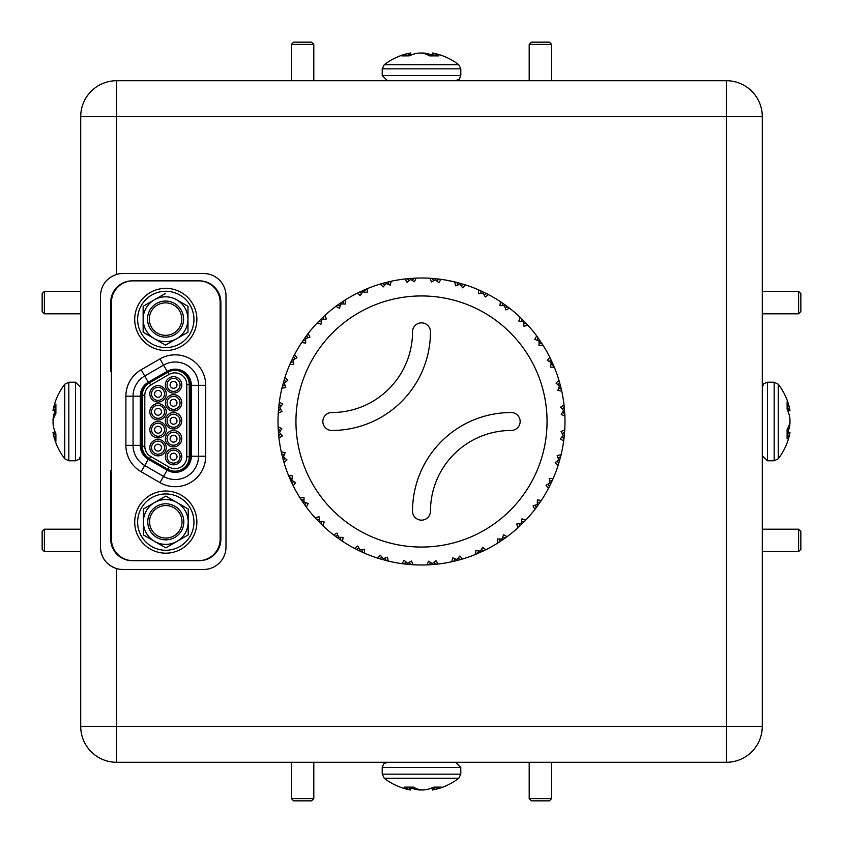 <?xml version="1.0" encoding="UTF-8"?>
<svg xmlns="http://www.w3.org/2000/svg" width="843" height="843" viewBox="0 0 843 843"><rect width="100%" height="100%" fill="white"/><g stroke="black" fill="none" stroke-linecap="round" stroke-linejoin="round"><path stroke-width="1.26" d="M322.848 421.5A8.967 8.967 0 0 0 331.815 430.467A98.652 98.652 0 0 0 430.467 331.815A8.967 8.967 0 0 0 421.5 322.848A8.967 8.967 0 0 0 412.533 331.815A80.717 80.717 0 0 1 331.815 412.533A8.967 8.967 0 0 0 322.848 421.5M390.709 281.351L387 282.215M386.884 282.247L391.215 281.246A143.489 143.489 0 0 1 404.967 278.97L399.856 279.655M399.424 279.718L394.872 280.498M453.829 281.699L457.37 282.563L454.714 281.91L456.664 282.384L458.076 284.902M280.403 430.857L278.201 428.971L278.116 426.979A143.489 143.489 0 0 1 278.264 413.028L278.39 411.026L280.624 409.192M295.946 421.5A125.554 125.554 0 0 0 421.5 547.054A125.554 125.554 0 0 0 547.054 421.5A125.554 125.554 0 0 0 421.5 295.946A125.554 125.554 0 0 0 295.946 421.5M278.116 426.979L281.773 428.539L279.486 432.427L282.342 435.926L278.97 438.033L278.748 436.042L280.635 433.85M284.165 455.209L281.678 453.745L281.246 451.785A143.489 143.489 0 0 1 278.97 438.033L278.201 428.971M281.246 451.785L285.124 452.691L283.543 456.927L286.968 459.867L284.007 462.533L283.438 460.605L284.913 458.118M292.11 478.55L289.402 477.528L288.633 475.684A143.489 143.489 0 0 1 284.007 462.533L281.678 453.745M288.633 475.684L292.605 475.895L291.783 480.341L295.672 482.649L293.216 485.779L292.331 483.987L293.343 481.279M303.975 500.152L301.141 499.625L300.066 497.928A143.489 143.489 0 0 1 293.216 485.779L289.402 477.528M300.066 497.928L304.007 497.454L303.975 501.975L308.201 503.577L306.325 507.086L305.145 505.463L305.672 502.628M319.423 519.362L316.536 519.33L315.177 517.855A143.489 143.489 0 0 1 306.325 507.086L300.319 498.339M315.177 517.855L318.991 516.706L319.739 521.153L324.176 521.996L322.932 525.779L321.489 524.399L321.52 521.511M337.969 535.6L335.114 536.074L333.533 534.862A143.489 143.489 0 0 1 322.932 525.779L316.536 519.33M333.533 534.862L337.074 533.061L338.591 537.318L343.101 537.37L342.543 541.311L340.878 540.194L340.403 537.349M359.055 548.371L356.326 549.33L354.545 548.414A143.489 143.489 0 0 1 342.543 541.311L335.114 536.074M354.545 548.414L357.727 546.022L359.961 549.952L364.418 549.225L364.545 553.198L362.711 552.397L361.752 549.668M382.027 557.286L379.519 558.709L377.601 558.108A143.489 143.489 0 0 1 364.545 553.198L356.326 549.33M377.601 558.108L380.319 555.2L383.196 558.688L387.464 557.202L388.286 561.09L386.336 560.616L384.924 558.098M406.21 562.081L403.976 563.914L401.995 563.661A143.489 143.489 0 0 1 388.286 561.09L378.064 558.256M401.995 563.661L404.166 560.321L407.601 563.261L411.542 561.048L413.028 564.736L411.026 564.61L409.192 562.376M430.857 562.597L428.971 564.799L426.979 564.884A143.489 143.489 0 0 1 413.028 564.736L403.976 563.914M426.979 564.884L428.539 561.227L432.427 563.514L435.926 560.658L438.033 564.03L436.042 564.252L433.85 562.365M455.209 558.835L453.745 561.322L451.785 561.754A143.489 143.489 0 0 1 438.033 564.03L427.454 564.863M451.785 561.754L452.691 557.876L456.927 559.457L459.867 556.032L462.533 558.993L460.605 559.562L458.118 558.087M478.55 550.89L477.528 553.598L475.684 554.367A143.489 143.489 0 0 1 462.533 558.993L453.745 561.322L457.191 560.479L456.927 559.457M475.684 554.367L475.895 550.395L480.341 551.217L482.649 547.328L485.779 549.784L483.987 550.669L481.279 549.657M500.152 539.025L499.625 541.859L497.928 542.934A143.489 143.489 0 0 1 485.779 549.784L476.137 554.178M497.928 542.934L497.454 538.993L501.975 539.025L503.577 534.799L507.086 536.675L505.463 537.855L502.628 537.328M519.362 523.577L519.33 526.464L517.855 527.823A143.489 143.489 0 0 1 507.086 536.675L498.339 542.681M517.855 527.823L516.706 524.009L521.153 523.261L521.996 518.824L525.779 520.068L524.399 521.511L521.511 521.48M535.6 505.031L536.074 507.886L534.862 509.467A143.489 143.489 0 0 1 525.779 520.068L519.33 526.464L521.891 524.019L521.153 523.261M534.862 509.467L533.061 505.926L537.318 504.409L537.37 499.899L541.311 500.457L540.194 502.122L537.349 502.597M548.371 483.945L549.33 486.674L548.414 488.455A143.489 143.489 0 0 1 541.311 500.457L536.074 507.886M548.414 488.455L546.022 485.273L549.952 483.039L549.225 478.582L553.198 478.455L552.397 480.289L549.668 481.248M557.286 460.973L558.709 463.481L558.108 465.399A143.489 143.489 0 0 1 553.198 478.455L549.33 486.674M558.108 465.399L555.2 462.681L558.688 459.804L557.202 455.536L561.09 454.714L560.616 456.664L558.098 458.076M562.081 436.79L563.914 439.024L563.661 441.005A143.489 143.489 0 0 1 561.09 454.714L558.709 463.481M563.661 441.005L560.321 438.834L563.261 435.399L561.048 431.458L564.736 429.972L564.61 431.974L562.376 433.808M562.597 412.143L564.799 414.029L564.884 416.02A143.489 143.489 0 0 1 564.736 429.972L563.914 439.024L564.304 435.504L563.261 435.399M564.884 416.02L561.227 414.461L563.514 410.573L560.658 407.074L564.03 404.967L564.799 414.029M560.426 385.609L561.754 391.215A143.489 143.489 0 0 1 564.03 404.967L564.568 410.488L563.514 410.573M561.754 391.215L557.876 390.309L559.457 386.073L556.032 383.133L558.993 380.467L561.322 389.255L558.835 387.791M554.367 367.316L550.395 367.105L551.217 362.659L547.328 360.351L549.784 357.221L554.367 367.316A143.489 143.489 0 0 1 558.993 380.467L559.562 382.395L558.087 384.882M539.025 342.848L541.859 343.375L542.934 345.072L538.993 345.546L539.025 341.025L534.799 339.423L536.675 335.914L542.934 345.072A143.489 143.489 0 0 1 549.784 357.221L550.669 359.013L549.657 361.721M527.823 325.145L524.009 326.294L523.261 321.847L518.824 321.004L520.068 317.221L527.823 325.145A143.489 143.489 0 0 1 536.675 335.914L537.855 337.537L537.328 340.372M505.031 307.4L507.886 306.926L509.467 308.138A143.489 143.489 0 0 1 520.068 317.221L521.511 318.601L521.48 321.489M509.467 308.138L505.926 309.939L504.409 305.682L499.899 305.63L500.457 301.689L502.122 302.806L502.597 305.651M483.945 294.629L486.674 293.67L488.455 294.586A143.489 143.489 0 0 1 500.457 301.689L507.886 306.926M488.455 294.586L485.273 296.978L483.039 293.048L478.582 293.775L478.455 289.802L480.289 290.603L481.248 293.332M460.973 285.714L463.481 284.291L465.399 284.892A143.489 143.489 0 0 1 478.455 289.802L486.674 293.67M465.399 284.892L462.681 287.8L459.804 284.312L455.536 285.798L454.714 281.91L464.936 284.744M436.79 280.919L439.024 279.086L441.005 279.339A143.489 143.489 0 0 1 454.714 281.91M441.005 279.339L438.834 282.679L435.399 279.739L431.458 281.952L429.972 278.264L431.974 278.39L433.808 280.624M416.02 278.116L414.461 281.773L410.573 279.486L407.074 282.342L404.967 278.97L416.02 278.116A143.489 143.489 0 0 1 429.972 278.264L439.024 279.086M391.215 281.246L390.309 285.124L386.073 283.543L383.133 286.968L380.467 284.007L382.395 283.438L384.882 284.913M367.316 288.633L367.105 292.605L362.659 291.783L360.351 295.672L357.221 293.216L367.316 288.633A143.489 143.489 0 0 1 380.467 284.007L385.809 282.521L386.073 283.543L385.809 282.521M342.848 303.975L343.375 301.141L345.072 300.066A143.489 143.489 0 0 1 357.221 293.216L359.013 292.331L361.721 293.343M345.072 300.066L345.546 304.007L341.025 303.975L339.423 308.201L335.914 306.325L337.537 305.145L340.372 305.672M323.638 319.423L323.67 316.536L325.145 315.177A143.489 143.489 0 0 1 335.914 306.325L343.375 301.141M325.145 315.177L326.294 318.991L321.847 319.739L321.004 324.176L317.221 322.932L318.601 321.489L321.489 321.52M307.4 337.969L306.926 335.114L308.138 333.533A143.489 143.489 0 0 1 317.221 322.932L323.67 316.536L321.109 318.981L321.847 319.739M308.138 333.533L309.939 337.074L305.682 338.591L305.63 343.101L301.689 342.543L302.806 340.878L305.651 340.403M294.629 359.055L293.67 356.326L294.586 354.545A143.489 143.489 0 0 1 301.689 342.543L306.926 335.114M294.586 354.545L296.978 357.727L293.048 359.961L293.775 364.418L289.802 364.545L290.603 362.711L293.332 361.752M285.714 382.027L284.291 379.519L284.892 377.601A143.489 143.489 0 0 1 289.802 364.545L293.67 356.326L292.099 359.497L293.048 359.961M284.892 377.601L287.8 380.319L284.312 383.196L285.798 387.464L281.91 388.286L282.384 386.336L284.902 384.924M280.919 406.21L279.086 403.976L279.339 401.995A143.489 143.489 0 0 1 281.91 388.286L284.291 379.519M279.339 401.995L282.679 404.166L279.739 407.601L281.952 411.542L278.264 413.028L279.086 403.976M564.03 404.967L564.568 410.488M559.699 460.088L558.688 459.804M550.9 483.503L549.952 483.039L550.9 483.503M564.736 429.972L564.304 435.504M538.171 505.031L537.318 504.409M561.09 454.714L560.247 458.086M553.198 478.455L551.786 481.616M502.565 539.899L501.975 539.025L502.565 539.899L507.086 536.675L504.272 538.709M541.311 500.457L539.372 503.334M480.773 552.176L480.341 551.217M525.779 520.068L523.366 522.555M432.512 564.568L428.971 564.799L432.512 564.568L432.427 563.514M485.779 549.784L482.66 551.301M407.496 564.304L407.601 563.261M462.533 558.993L459.193 559.952M379.519 558.709L382.912 559.699L383.196 558.688M438.033 564.03L434.577 564.389M359.497 550.9L359.961 549.952L359.497 550.9M413.028 564.736L409.561 564.494M337.969 538.171L338.591 537.318M388.286 561.09L384.914 560.247M318.981 521.891L319.739 521.153L318.981 521.891M364.545 553.198L361.384 551.786M301.141 499.625L303.101 502.565L303.975 501.975M342.543 541.311L339.666 539.372M293.216 485.779L290.824 480.773L291.783 480.341M322.932 525.779L320.445 523.366M282.521 457.191L283.543 456.927L282.521 457.191M306.325 507.086L304.291 504.272M278.432 432.512L279.486 432.427M278.696 407.496L279.739 407.601M284.007 462.533L283.048 459.193M283.301 382.912L284.312 383.196M278.97 438.033L278.611 434.577M278.264 413.028L278.506 409.561M304.829 337.969L305.682 338.591L304.829 337.969M281.91 388.286L282.753 384.914M289.802 364.545L291.214 361.384M338.728 304.291L335.914 306.325L340.435 303.101L341.025 303.975M301.689 342.543L303.628 339.666M364.45 292.11L365.472 289.402L362.227 290.824L362.659 291.783M317.221 322.932L319.634 320.445M408.423 278.611L404.967 278.97L406.958 278.748L409.15 280.635M387.791 284.165L389.255 281.678M445.252 279.992L455.389 282.068M428.613 278.19L433.797 278.538M405.209 278.938L410.783 278.411M412.143 280.403L414.029 278.201M410.488 278.432L410.573 279.486M357.221 293.216L360.34 291.699M435.504 278.696L435.399 279.739M380.467 284.007L383.807 283.048M457.591 282.626L460.088 283.301L459.804 284.312M483.503 292.099L483.039 293.048L483.503 292.099M431.458 278.359L433.439 278.506M505.031 304.829L504.409 305.682L505.031 304.829L500.457 301.689M524.019 321.109L523.261 321.847M523.577 323.638L526.464 323.67L527.497 324.787M478.455 289.802L481.616 291.214M539.899 340.435L539.025 341.025M552.102 362.058L551.217 362.659L552.176 362.227L553.598 365.472L550.89 364.45M520.068 317.221L522.555 319.634M558.993 380.467L560.479 385.809L559.457 386.073M541.859 343.375L542.934 345.072M536.675 335.914L538.709 338.728M562.365 409.15L564.252 406.958M511.185 430.467A8.967 8.967 0 0 0 520.152 421.5A8.967 8.967 0 0 0 511.185 412.533A98.652 98.652 0 0 0 412.533 511.185A8.967 8.967 0 0 0 421.5 520.152A8.967 8.967 0 0 0 430.467 511.185A80.717 80.717 0 0 1 511.185 430.467M529.193 44.394L531.438 42.15L549.373 42.15L551.607 44.394L529.193 44.394L529.193 80.717M291.393 44.394L293.627 42.15L311.562 42.15L313.807 44.394L291.393 44.394L291.393 80.717M798.606 291.393L800.85 293.627L800.85 311.562L798.606 313.807L798.606 291.393L762.283 291.393M551.607 798.606L549.373 800.85L531.438 800.85L529.193 798.606L551.607 798.606L551.607 762.283M44.394 551.607L42.15 549.373L42.15 531.438L44.394 529.193L44.394 551.607L80.717 551.607M798.606 529.193L800.85 531.438L800.85 549.373L798.606 551.607L798.606 529.193L762.283 529.193M313.807 798.606L311.562 800.85L293.627 800.85L291.393 798.606L313.807 798.606L313.807 762.283M44.394 313.807L42.15 311.562L42.15 293.627L44.394 291.393L44.394 313.807L80.717 313.807M433.966 53.33A60.759 29.347 95.7 0 0 432.933 53.098A60.759 29.347 95.7 0 0 432.512 53.025L432.396 53.025A60.759 16.681 95.2 0 1 433.218 53.33L433.439 53.415A60.928 37.787 96.4 0 1 438.929 55.891L429.635 55.891A60.928 37.787 -96.4 0 0 423.797 53.415L423.418 53.33A60.759 52.93 -100.2 0 0 420.731 53.025L419.772 53.025A60.759 58.178 107.6 0 0 416.821 53.33L416.379 53.415A60.928 47.503 98 0 0 409.118 55.891L401.732 55.891A60.928 47.503 -98 0 1 408.718 53.415L409.034 53.33A60.759 29.347 -95.7 0 1 410.067 53.098A60.759 29.347 -95.7 0 1 410.488 53.025L410.804 55.185M382.216 68.831L460.784 68.831L458.771 64.742L384.229 64.742L382.216 68.831L382.216 75.543L387.39 80.717M410.699 55.227L410.604 53.025M421.5 53.098A60.759 52.93 100.2 0 1 422.269 53.025L423.228 53.025A60.759 58.178 -107.6 0 1 426.179 53.33L426.621 53.415A60.928 47.503 -98 0 1 432.153 55.164M774.169 382.216L774.169 460.784L778.258 458.771L778.258 384.229L774.169 382.216L767.457 382.216L763.832 383.702L762.283 387.38M789.67 433.966A60.759 29.347 -174.3 0 0 789.902 432.933A60.759 29.347 -174.3 0 0 789.975 432.512L789.975 432.396A60.759 16.681 -174.8 0 1 789.67 433.218L789.585 433.439A60.928 37.787 -173.6 0 1 787.109 438.929L787.109 429.635A60.928 37.787 -6.4 0 0 789.585 423.797L789.67 423.418A60.759 52.93 -10.2 0 0 789.975 420.731L789.975 419.772A60.759 58.178 -162.4 0 0 789.67 416.821L789.585 416.379A60.928 47.503 -172 0 0 787.109 409.118L787.109 401.732A60.928 47.503 -8 0 1 789.585 408.718L789.67 409.034A60.759 29.347 -5.7 0 1 789.902 410.067A60.759 29.347 -5.7 0 1 789.975 410.488L787.815 410.804M787.773 410.699L789.975 410.604M789.902 421.5A60.759 52.93 -169.8 0 1 789.975 422.269L789.975 423.228A60.759 58.178 -17.6 0 1 789.67 426.179L789.585 426.621A60.928 47.503 -8 0 1 787.836 432.153M460.784 774.169L382.216 774.169L384.229 778.258L458.771 778.258L460.784 774.169L460.784 767.457L455.61 762.283M409.034 789.67A60.759 29.347 -84.3 0 0 410.067 789.902A60.759 29.347 -84.3 0 0 410.488 789.975L410.604 789.975A60.759 16.681 -84.8 0 1 409.782 789.67L409.561 789.585A60.928 37.787 -83.6 0 1 404.071 787.109L413.365 787.109A60.928 37.787 83.6 0 0 419.203 789.585L419.582 789.67A60.759 52.93 79.8 0 0 422.269 789.975L423.228 789.975A60.759 58.178 -72.4 0 0 426.179 789.67L426.621 789.585A60.928 47.503 -82 0 0 433.882 787.109L441.268 787.109A60.928 47.503 82 0 1 434.282 789.585L433.966 789.67A60.759 29.347 84.3 0 1 432.933 789.902A60.759 29.347 84.3 0 1 432.512 789.975L432.196 787.815M432.301 787.773L432.396 789.975M421.5 789.902A60.759 52.93 -79.8 0 1 420.731 789.975L419.772 789.975A60.759 58.178 72.4 0 1 416.821 789.67L416.379 789.585A60.928 47.503 82 0 1 410.847 787.836M68.831 460.784L68.831 382.216L64.742 384.229L64.742 458.771L68.831 460.784L75.543 460.784L79.168 459.298L80.717 455.61M53.33 409.034A60.759 29.347 5.7 0 0 53.098 410.067A60.759 29.347 5.7 0 0 53.025 410.488L53.025 410.604A60.759 16.681 5.2 0 1 53.33 409.782L53.415 409.561A60.928 37.787 6.4 0 1 55.891 404.071L55.891 413.365A60.928 37.787 173.6 0 0 53.415 419.203L53.33 419.582A60.759 52.93 169.8 0 0 53.025 422.269L53.025 423.228A60.759 58.178 17.6 0 0 53.33 426.179L53.415 426.621A60.928 47.503 8 0 0 55.891 433.882L55.891 441.268A60.928 47.503 172 0 1 53.415 434.282L53.33 433.966A60.759 29.347 174.3 0 1 53.098 432.933A60.759 29.347 174.3 0 1 53.025 432.512L55.185 432.196M55.227 432.301L53.025 432.396M53.098 421.5A60.759 52.93 10.2 0 1 53.025 420.731L53.025 419.772A60.759 58.178 162.4 0 1 53.33 416.821L53.415 416.379A60.928 47.503 172 0 1 55.164 410.847M167.135 470.183L163.553 476.4L144.722 465.526L163.553 476.4A23.319 23.319 0 0 0 198.526 456.211L198.526 385.325A23.319 23.319 0 0 0 163.553 365.124L144.722 375.999L163.553 365.124L167.135 371.341L148.305 382.216A16.143 16.143 0 0 0 140.233 396.189L140.233 445.336A16.143 16.143 0 0 0 148.305 459.309L167.135 470.183A16.143 16.143 0 0 0 191.35 456.211L191.35 385.325A16.143 16.143 0 0 0 167.135 371.341M190.455 456.211A15.248 15.248 0 0 1 167.588 469.414L148.758 458.539A15.248 15.248 0 0 1 141.129 445.336L141.129 396.189A15.248 15.248 0 0 1 148.758 382.985L167.588 372.121A15.248 15.248 0 0 1 190.455 385.325L190.455 456.211M111.445 470.278L110.718 470.278L110.718 539.141A21.528 21.528 0 0 0 132.235 560.669L199.348 560.669A21.528 21.528 0 0 0 220.877 539.141L220.877 302.384A21.528 21.528 0 0 0 199.348 280.856L132.235 280.856A21.528 21.528 0 0 0 110.718 302.384L110.718 371.247L111.445 371.247M100.443 547.054A22.424 22.424 0 0 0 116.587 568.572C106.429 564.979 101.055 557.803 100.443 547.054L100.443 295.946C101.055 285.187 106.439 278.011 116.587 274.428A22.424 22.424 0 0 1 122.867 273.522L203.574 273.522A22.424 22.424 0 0 1 225.998 295.946L225.998 547.054A22.424 22.424 0 0 1 203.574 569.478L122.867 569.478A22.424 22.424 0 0 1 116.587 568.572L116.587 762.283A35.87 35.87 0 0 1 80.717 726.413L80.717 116.587A35.87 35.87 0 0 1 116.587 80.717L726.413 80.717A35.87 35.87 0 0 1 762.283 116.587L762.283 726.413A35.87 35.87 0 0 1 726.413 762.283L116.587 762.283M176.998 456.632A3.435 3.435 90 0 1 173.563 460.078A3.435 3.435 90 0 1 170.117 456.632A3.435 3.435 90 0 1 173.563 453.197A3.435 3.435 90 0 1 176.998 456.632M167.062 456.632A6.502 6.502 0 0 1 173.563 450.13A6.502 6.502 0 0 1 180.065 456.632A6.502 6.502 0 0 1 173.563 463.134A6.502 6.502 0 0 1 167.062 456.632M181.761 456.632A8.198 8.198 0 0 1 173.563 464.83A8.198 8.198 0 0 1 165.365 456.632A8.198 8.198 0 0 1 173.563 448.434A8.198 8.198 0 0 1 181.761 456.632M176.998 384.893A3.435 3.435 90 0 1 173.563 388.328A3.435 3.435 90 0 1 170.117 384.893A3.435 3.435 90 0 1 173.563 381.447A3.435 3.435 90 0 1 176.998 384.893M167.062 384.893A6.502 6.502 0 0 1 173.563 378.391A6.502 6.502 0 0 1 180.065 384.893A6.502 6.502 0 0 1 173.563 391.394A6.502 6.502 0 0 1 167.062 384.893M181.761 384.893A8.198 8.198 0 0 1 173.563 393.091A8.198 8.198 0 0 1 165.365 384.893A8.198 8.198 0 0 1 173.563 376.695A8.198 8.198 0 0 1 181.761 384.893M161.466 393.86A3.435 3.435 90 0 1 158.031 397.295A3.435 3.435 90 0 1 154.585 393.86A3.435 3.435 90 0 1 158.031 390.414A3.435 3.435 90 0 1 161.466 393.86M151.529 393.86A6.502 6.502 0 0 1 158.031 387.358A6.502 6.502 0 0 1 164.533 393.86A6.502 6.502 0 0 1 158.031 400.362A6.502 6.502 0 0 1 151.529 393.86M166.229 393.86A8.198 8.198 0 0 1 158.031 402.058A8.198 8.198 0 0 1 149.833 393.86A8.198 8.198 0 0 1 158.031 385.662A8.198 8.198 0 0 1 166.229 393.86M161.466 411.795A3.435 3.435 90 0 1 158.031 415.23A3.435 3.435 90 0 1 154.585 411.795A3.435 3.435 90 0 1 158.031 408.36A3.435 3.435 90 0 1 161.466 411.795M151.529 411.795A6.502 6.502 0 0 1 158.031 405.293A6.502 6.502 0 0 1 164.533 411.795A6.502 6.502 0 0 1 158.031 418.297A6.502 6.502 0 0 1 151.529 411.795M166.229 411.795A8.198 8.198 0 0 1 158.031 419.993A8.198 8.198 0 0 1 149.833 411.795A8.198 8.198 0 0 1 158.031 403.597A8.198 8.198 0 0 1 166.229 411.795M161.466 429.73A3.435 3.435 90 0 1 158.031 433.176A3.435 3.435 90 0 1 154.585 429.73A3.435 3.435 90 0 1 158.031 426.295A3.435 3.435 90 0 1 161.466 429.73M151.529 429.73A6.502 6.502 0 0 1 158.031 423.228A6.502 6.502 0 0 1 164.533 429.73A6.502 6.502 0 0 1 158.031 436.231A6.502 6.502 0 0 1 151.529 429.73M166.229 429.73A8.198 8.198 0 0 1 158.031 437.928A8.198 8.198 0 0 1 149.833 429.73A8.198 8.198 0 0 1 158.031 421.532A8.198 8.198 0 0 1 166.229 429.73M161.466 447.665A3.435 3.435 90 0 1 158.031 451.11A3.435 3.435 90 0 1 154.585 447.665A3.435 3.435 90 0 1 158.031 444.229A3.435 3.435 90 0 1 161.466 447.665M151.529 447.665A6.502 6.502 0 0 1 158.031 441.163A6.502 6.502 0 0 1 164.533 447.665A6.502 6.502 0 0 1 158.031 454.166A6.502 6.502 0 0 1 151.529 447.665M166.229 447.665A8.198 8.198 0 0 1 158.031 455.863A8.198 8.198 0 0 1 149.833 447.665A8.198 8.198 0 0 1 158.031 439.466A8.198 8.198 0 0 1 166.229 447.665M176.998 402.828A3.435 3.435 90 0 1 173.563 406.263A3.435 3.435 90 0 1 170.117 402.828A3.435 3.435 90 0 1 173.563 399.382A3.435 3.435 90 0 1 176.998 402.828M167.062 402.828A6.502 6.502 0 0 1 173.563 396.326A6.502 6.502 0 0 1 180.065 402.828A6.502 6.502 0 0 1 173.563 409.329A6.502 6.502 0 0 1 167.062 402.828M181.761 402.828A8.198 8.198 0 0 1 173.563 411.026A8.198 8.198 0 0 1 165.365 402.828A8.198 8.198 0 0 1 173.563 394.629A8.198 8.198 0 0 1 181.761 402.828M176.998 420.762A3.435 3.435 90 0 1 173.563 424.208A3.435 3.435 90 0 1 170.117 420.762A3.435 3.435 90 0 1 173.563 417.327A3.435 3.435 90 0 1 176.998 420.762M167.062 420.762A6.502 6.502 0 0 1 173.563 414.261A6.502 6.502 0 0 1 180.065 420.762A6.502 6.502 0 0 1 173.563 427.264A6.502 6.502 0 0 1 167.062 420.762M181.761 420.762A8.198 8.198 0 0 1 173.563 428.961A8.198 8.198 0 0 1 165.365 420.762A8.198 8.198 0 0 1 173.563 412.564A8.198 8.198 0 0 1 181.761 420.762M176.998 438.697A3.435 3.435 90 0 1 173.563 442.143A3.435 3.435 90 0 1 170.117 438.697A3.435 3.435 90 0 1 173.563 435.262A3.435 3.435 90 0 1 176.998 438.697M167.062 438.697A6.502 6.502 0 0 1 173.563 432.196A6.502 6.502 0 0 1 180.065 438.697A6.502 6.502 0 0 1 173.563 445.199A6.502 6.502 0 0 1 167.062 438.697M181.761 438.697A8.198 8.198 0 0 1 173.563 446.895A8.198 8.198 0 0 1 165.365 438.697A8.198 8.198 0 0 1 173.563 430.499A8.198 8.198 0 0 1 181.761 438.697M140.233 445.336L133.057 445.336L133.057 396.189L133.057 445.336A23.319 23.319 0 0 0 144.722 465.526L148.305 459.309M149.559 521.817A16.238 16.238 0 0 1 165.797 505.568A16.238 16.238 0 0 1 182.035 521.817A16.238 16.238 0 0 1 165.797 538.055A16.238 16.238 0 0 1 149.559 521.817M183.827 521.817A18.04 18.04 0 0 1 165.797 539.847A18.04 18.04 0 0 1 147.757 521.817A18.04 18.04 0 0 1 165.797 503.777A18.04 18.04 0 0 1 183.827 521.817M176.809 502.428L165.797 496.074L154.785 502.428L165.797 496.074L188.21 509.014L188.21 521.722C187.873 513.45 184.206 507.096 177.209 502.66L176.809 502.428A22.424 22.424 141.6 0 0 154.785 502.428L154.385 502.66A22.424 22.424 141.6 0 0 143.373 521.722L143.373 509.014L154.079 502.828M188.21 533.693L188.21 509.014L177.209 502.66M188.21 521.722L188.21 534.905L166.039 547.708M143.373 529.098L143.373 534.905L154.385 541.259L143.373 534.905L143.373 522.196A22.424 22.424 38.4 0 0 154.385 541.259L165.797 547.845L177.209 541.259C184.196 536.822 187.873 530.468 188.21 522.196M177.209 541.259L188.21 534.905M154.385 502.66L143.373 509.014M143.373 527.929L143.373 522.407M143.373 521.722L143.373 510.163M165.797 547.845L155.091 541.67M154.785 541.491A22.424 22.424 38.4 0 0 176.809 541.491M145.881 502.186A28.156 28.156 0 0 0 145.881 542.017A28.156 28.156 0 0 0 185.702 542.017A28.156 28.156 0 0 0 185.702 502.186A28.156 28.156 0 0 0 145.881 502.186M165.797 553.187A31.086 31.086 0 0 1 134.711 522.102A31.086 31.086 0 0 1 165.797 491.026A31.086 31.086 0 0 1 196.872 522.102A31.086 31.086 0 0 1 165.797 553.187M165.797 288.348A31.086 31.086 0 0 1 196.872 319.423A31.086 31.086 0 0 1 165.797 350.509A31.086 31.086 0 0 1 134.711 319.423A31.086 31.086 0 0 1 165.797 288.348M149.316 319.097A16.238 16.238 0 0 1 165.565 302.858A16.238 16.238 0 0 1 181.803 319.097A16.238 16.238 0 0 1 165.565 335.335A16.238 16.238 0 0 1 149.316 319.097M183.595 319.097A18.04 18.04 0 0 1 165.565 337.126A18.04 18.04 0 0 1 147.525 319.097A18.04 18.04 0 0 1 165.565 301.056A18.04 18.04 0 0 1 183.595 319.097M143.141 326.389L143.141 332.184L154.153 338.538L143.141 332.184L143.141 319.476A22.424 22.424 38.4 0 0 154.153 338.538L165.565 345.124L176.977 338.538C183.964 334.102 187.641 327.748 187.978 319.476L187.978 332.184L165.808 344.987M176.977 338.538L187.978 332.184M187.978 319.476L187.978 319.002C187.641 310.73 183.964 304.376 176.977 299.939L176.566 299.708A22.424 22.424 141.6 0 0 154.554 299.708L154.153 299.939A22.424 22.424 141.6 0 0 143.141 319.002L143.141 306.294L153.847 300.108M154.153 299.939L143.141 306.294M143.141 325.208L143.141 319.687M143.141 319.002L143.141 307.453M165.565 345.124L154.859 338.949M154.554 338.77A22.424 22.424 38.4 0 0 176.566 338.77M187.978 319.002L187.978 306.294L176.977 299.939M176.566 299.708L187.978 306.294L187.978 330.972M165.565 293.353L154.554 299.708L165.565 293.353M145.881 299.507A28.156 28.156 0 0 0 145.881 339.339A28.156 28.156 0 0 0 185.702 339.339A28.156 28.156 0 0 0 185.702 299.507A28.156 28.156 0 0 0 145.881 299.507M111.445 539.141A21.528 21.528 0 0 0 132.973 560.669L198.621 560.669A21.528 21.528 0 0 0 220.139 539.141L220.139 302.384A21.528 21.528 0 0 0 198.621 280.856L132.973 280.856A21.528 21.528 0 0 0 111.445 302.384L111.445 539.141M148.305 382.216L144.722 375.999A23.319 23.319 0 0 0 133.057 396.189L140.233 396.189M167.768 372.29L149.474 382.848A14.352 14.352 0 0 0 142.298 395.272L142.298 446.253A14.352 14.352 0 0 0 149.474 458.676L167.768 469.245A14.352 14.352 0 0 0 189.296 456.811L189.296 384.714A14.352 14.352 0 0 0 167.768 372.29L169.022 374.461L150.728 385.019L149.474 382.848A14.352 14.352 0 0 0 142.298 395.272L144.806 395.272L144.806 446.253L142.298 446.253A14.352 14.352 0 0 0 149.474 458.676L150.728 456.506L169.022 467.064L167.768 469.245A14.352 14.352 0 0 0 189.296 456.811L186.777 456.811L186.777 384.714L189.296 384.714A14.352 14.352 0 0 0 167.768 372.29M53.025 410.488L55.891 410.868M80.717 406.326L80.717 431.142M410.488 789.975L410.868 787.109M406.326 762.283L431.142 762.283M789.975 432.512L787.109 432.132M762.283 436.674L762.283 411.858M432.512 53.025L432.132 55.891M436.674 80.717L411.858 80.717M460.784 68.831L460.784 75.543L382.216 75.543M774.169 460.784L767.457 460.784L767.457 382.216M382.216 774.169L382.216 767.457L460.784 767.457M68.831 382.216L75.543 382.216L75.543 460.784M163.553 476.4L159.97 482.618A30.496 30.496 0 0 0 205.703 456.211L191.35 456.211M159.97 482.618L141.129 471.743L144.722 465.526M141.129 471.743A30.496 30.496 0 0 1 125.892 445.336L133.057 445.336M133.057 396.189L125.892 396.189L125.892 445.336M125.892 396.189A30.496 30.496 0 0 1 141.129 369.782L159.97 358.918L163.553 365.124M144.722 375.999L141.129 369.782M191.35 385.325L205.703 385.325A30.496 30.496 0 0 0 159.97 358.918M205.703 456.211L205.703 385.325M169.022 467.064A11.834 11.834 0 0 0 186.777 456.811M144.806 446.253A11.834 11.834 0 0 0 150.728 456.506M150.728 385.019A11.834 11.834 0 0 0 144.806 395.272M186.777 384.714A11.834 11.834 0 0 0 169.022 374.461M53.415 409.561L55.891 409.761M55.891 409.983L53.33 409.782M53.415 416.379L54.447 416.337M54.258 416.779L53.33 416.821M53.33 433.966L55.849 433.797M55.891 434.113L53.415 434.282M409.561 789.585L409.761 787.109M409.983 787.109L409.782 789.67M416.379 789.585L416.337 788.553M416.779 788.742L416.821 789.67M433.966 789.67L433.797 787.151M434.113 787.109L434.282 789.585M789.585 433.439L787.109 433.239M787.109 433.017L789.67 433.218M789.585 426.621L788.553 426.663M788.742 426.221L789.67 426.179M789.67 409.034L787.151 409.203M787.109 408.887L789.585 408.718M426.221 54.258L426.179 53.33M426.621 53.415L426.663 54.447M433.017 55.891L433.218 53.33M433.439 53.415L433.239 55.891M408.887 55.891L408.718 53.415M409.034 53.33L409.203 55.849M116.587 80.717L116.587 116.587L80.717 116.587M80.717 726.413L762.283 726.413M726.413 762.283L726.413 80.717M762.283 116.587L116.587 116.587L116.587 274.428M551.607 44.394L551.607 80.717M313.807 44.394L313.807 80.717M798.606 313.807L762.283 313.807M529.193 798.606L529.193 762.283M44.394 529.193L80.717 529.193M798.606 551.607L762.283 551.607M291.393 798.606L291.393 762.283M44.394 291.393L80.717 291.393M410.077 53.098A60.938 60.938 0 0 0 384.229 64.742M460.784 75.543L459.298 79.168L455.61 80.717M767.457 460.784L762.283 455.61M789.902 410.077A60.938 60.938 0 0 0 778.258 384.229M382.216 767.457L383.702 763.832L387.38 762.283M432.923 789.902A60.938 60.938 0 0 0 458.771 778.258M75.543 382.216L80.717 387.39M53.098 432.923A60.938 60.938 0 0 0 64.742 458.771M55.891 410.92L53.004 410.646M55.164 432.153L53.004 432.354M64.742 384.229A60.938 60.938 0 0 0 53.098 410.077M410.92 787.109L410.646 789.996M432.153 787.836L432.354 789.996M384.229 778.258A60.938 60.938 0 0 0 410.077 789.902M787.109 432.08L789.996 432.354M787.836 410.847L789.996 410.646M778.258 458.771A60.938 60.938 0 0 0 789.902 432.923M458.771 64.742A60.938 60.938 0 0 0 432.923 53.098M432.08 55.891L432.354 53.004M410.847 55.164L410.646 53.004"/></g></svg>

